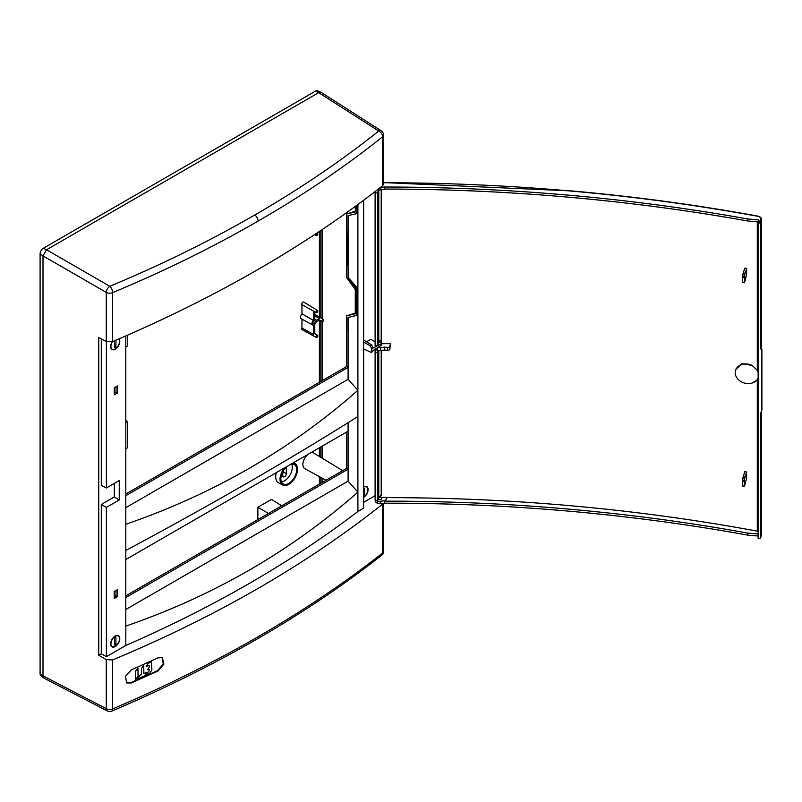 <?xml version="1.0" encoding="UTF-8"?>
<svg xmlns="http://www.w3.org/2000/svg" width="802" height="802" viewBox="0 0 802 802"><rect width="100%" height="100%" fill="white"/><g stroke="black" fill="none" stroke-linecap="round" stroke-linejoin="round"><path stroke-width="1.2" d="M125.814 494.022L346.614 366.544L346.614 328.66L348.068 329.391L348.068 367.386L125.814 495.706M347.276 265.101L348.068 265.562L347.276 265.101L348.068 227.578L348.098 277.512L348.098 215.618M355.266 313.011L346.614 315.798L355.266 313.803L355.266 289.552L346.634 277.572L346.654 213.954L355.296 211.959L355.296 206.435M355.296 211.187L346.654 213.954M348.018 329.421L348.028 317.462L356.69 315.457L356.69 289.532L348.038 277.542M356.69 289.532L357.903 288.469L357.903 314.695L356.69 315.457M127.418 447.827L125.814 448.689L125.814 422.464L127.418 421.912L127.418 447.827M348.058 227.578L348.058 215.618L356.72 213.623L356.72 205.392M357.903 204.52L357.903 212.871L356.72 213.623M127.418 335.226L127.418 346.003L125.814 346.865L125.814 422.464M357.903 212.871L357.903 288.469L348.098 277.512M125.814 419.687L127.418 421.912M125.814 335.928L125.814 346.865M346.614 328.66L346.614 315.798M348.098 317.442L348.098 379.326L125.814 507.666M106.385 507.415L119.247 499.987L114.315 496.939L101.283 504.468L106.385 507.415L106.385 656.688L125.814 645.47L125.814 550.503C213.563 503.435 290.925 458.774 357.903 416.509L357.903 314.695M101.283 338.895L101.283 485.431L106.385 487.987L119.247 480.558L119.247 499.987M363.637 348.93L371.216 352.429L371.777 348.77A2.496 1.464 -120.9 0 0 371.777 348.74L370.013 345.722L363.637 342.033M371.737 351.316L373.191 350.474L372.689 351.577L371.216 352.429M373.191 350.474L381.12 345.431L381.722 342.955L381.682 345.01M370.013 345.722L371.526 344.84L364.529 340.519L363.637 341.03M371.526 344.84L373.231 347.898A2.496 1.414 60.9 0 1 373.231 347.928L371.777 348.77M378.323 342.083L381.14 342.113L381.14 343.767L373.231 347.928M375.105 191.588L375.105 341.812L370.885 339.296L366.574 341.782M162.084 657.51L163.277 664.026L157.533 670.642L130.846 682.662L126.636 682.883M158.034 670.953L131.348 682.973L126.676 682.953L125.443 676.397L131.348 669.87L158.034 657.851L162.345 657.63L163.859 664.116L158.034 670.953L157.533 670.642M114.275 591.445L117.483 589.6L117.483 596.638L114.275 598.482L114.275 591.445M114.275 596.798L116.019 595.786L117.483 596.638M116.019 595.786L116.019 590.442M117.483 385.952L114.275 387.807L114.275 394.845L117.483 392.99L117.483 385.952M116.019 386.795L116.019 392.148L114.275 393.16M116.019 392.148L117.483 392.99M106.265 341.472L106.265 292.409L42.997 255.878L42.997 675.865L44.1 678.191L107.398 711.003A4.992 2.877 117.4 0 1 106.265 708.667A4.992 2.877 -0 0 0 112.631 708.908L112.631 659.936L106.265 659.595L106.265 708.667L42.997 675.865L42.997 255.878L46.526 249.773L318.675 92.651L46.526 249.773L109.784 286.294A4.992 2.416 -112.6 0 1 112.631 292.64L112.631 341.612L106.265 341.472L98.736 337.572L98.736 655.254L101.283 653.79L106.385 656.688M381.311 130.846A4.992 2.877 122.6 0 0 378.714 131.037A4.992 3.278 -128.6 0 1 382.654 136.751A4.992 2.877 180 0 0 383.607 135.057A4.992 4.992 0 0 0 381.311 130.846L321.231 92.441L318.675 92.641A4.992 2.877 -60 0 1 318.675 92.641L378.714 131.037A1228.413 727.544 -178.7 0 1 254.715 215.026A4.992 2.877 60 0 1 258.154 221.081C212.971 247.166 164.46 271.026 112.631 292.64A4.992 2.877 0 0 1 106.265 292.409A4.992 2.727 -60 0 1 109.784 286.294A1228.413 727.544 -178.7 0 0 254.715 215.026M112.631 341.612C216.64 297.301 306.645 245.342 382.654 185.713L383.607 184.049L383.607 135.057M382.654 185.713L382.654 136.751C344.84 166.886 303.336 194.996 258.154 221.081M378.073 498.924A1.935 1.113 0 0 0 378.364 499.145A1.935 1.113 0 0 0 380.489 499.385A1.935 1.113 0 0 0 381.672 498.343A1.935 1.113 0 0 0 380.579 497.35A1.935 1.113 0 0 0 378.554 497.471L378.554 497.461M346.614 366.544L348.068 367.386M125.814 597.52L348.068 469.2L348.068 431.215L125.814 559.535M346.614 432.057L346.614 468.358L125.814 595.836M346.614 468.358L348.068 469.2M106.385 487.987L106.385 341.542M348.098 379.326L357.903 390.293C290.925 449.351 213.563 494.022 125.814 524.287L125.814 448.689M112.631 659.936C216.64 616.477 306.645 564.518 382.654 504.047L382.654 553.009A4.992 3.298 51.8 0 1 381.702 555.235A4.992 4.992 0 0 0 383.607 551.315A4.992 2.877 180 0 1 382.654 553.009C344.84 582.723 303.336 610.623 258.154 636.708C212.971 662.793 164.46 686.863 112.631 708.908A4.992 2.386 67 0 1 111.648 711.163L111.648 711.163A4.992 4.992 0 0 1 107.398 711.003M106.265 659.595L98.736 655.254M348.098 422.674L348.098 481.15L125.814 609.48M348.098 481.15L357.903 492.107L357.903 416.509M363.637 200.269L363.637 508.167L357.903 511.475L357.903 492.107C290.925 551.174 213.563 595.836 125.814 626.101M357.903 511.475A1221.426 723.404 -178.7 0 1 125.814 645.47M258.154 636.708A4.992 2.877 60 0 1 257.121 638.993C302.394 612.848 343.928 584.929 381.702 555.235L381.702 555.235A4.992 3.298 51.8 0 1 381.672 555.255M363.637 502.313L375.105 495.696L375.105 348.9M382.654 504.047L383.296 503.345M125.814 550.503L125.814 524.287M101.283 504.468L101.283 653.79M114.315 483.405L114.315 496.939M110.676 643.886A6.446 3.719 120 0 0 111.969 646.813A6.446 3.719 120 0 0 118.455 643.114A6.446 3.719 120 0 0 118.415 635.645A6.446 3.719 120 0 0 115.237 635.986A6.446 3.719 120 0 0 110.676 643.886M119.057 338.865A6.446 3.719 -60 0 1 118.084 346.404A6.446 3.719 -60 0 1 111.969 349.502A6.446 3.719 -60 0 1 110.676 346.564A6.446 3.719 -60 0 1 112.19 341.782M363.637 486.864A6.446 3.719 -60 0 1 366.725 486.583A6.446 3.719 -60 0 1 367.787 491.666A6.446 3.719 -60 0 1 363.637 497.39M377.712 347.396A4.992 2.877 0 0 0 380.699 347.587L384.639 347.136L384.639 350.023L387.486 350.273A6673.803 898.22 -85.7 0 1 387.446 350.273A2.055 1.183 0 0 0 387.486 350.273A2.055 1.183 0 0 0 389.832 349.291L390.504 343.687A1223.23 706.221 0 0 0 381.712 343.687M384.639 347.136L387.496 347.396A1.995 1.153 0 0 0 389.772 346.434L390.504 343.687M384.639 350.023L380.719 350.474A5.053 2.917 0 0 1 377.301 350.173L375.577 349.622L375.607 348.619M380.389 345.852A1.995 1.153 0 0 0 381.732 344.78A1.995 1.153 0 0 0 381.692 344.539M381.221 342.163L381.221 340.529A2.496 1.444 0 0 0 378.775 341.712L377.572 345.552L375.105 345.341L375.526 191.257M378.243 350.404L377.572 352.559L375.105 352.339L375.927 349.732M375.105 352.339L375.105 500.217L377.572 500.438L378.775 496.789L381.221 495.676L381.221 350.414M375.105 192.68L377.572 192.901L378.484 189.843M380.78 497.42A1.995 1.153 180 0 1 381.732 498.393A1.995 1.153 180 0 1 380.348 499.496A1.995 1.153 180 0 1 378.123 499.075L378.033 499.024M761.509 348.609L761.509 219.277L760.607 223.497L758.141 222.465L758.712 219.928L747.654 218.946A1217.195 694.141 0.1 0 0 384.639 187.016L380.699 187.457A4.992 2.847 -179.9 0 1 380.399 187.488M759.624 222.595L760.486 218.745A3.99 2.276 0.1 0 0 757.74 216.289A1224.684 698.412 0.1 0 0 571.756 191.117A1224.684 698.412 0.1 0 0 383.607 182.746M385.652 189.051L385.531 189.432A1217.246 702.773 0 0 0 384.639 189.432L380.699 189.884A4.992 2.877 180 0 1 377.602 189.663M380.439 495.746L380.439 497.32A1223.23 706.221 180 0 1 386.664 497.32L385.531 500.769A1217.246 702.773 0 0 0 384.639 500.769L380.699 501.22A4.992 2.877 180 0 1 377.331 500.919L375.647 500.388L375.647 501.992L377.331 503.345A4.992 2.917 179.9 0 0 380.699 503.646L384.639 503.185A1217.195 711.284 -0.1 0 1 747.654 535.104L758.141 536.037M377.572 352.559L377.572 500.438M758.141 222.465L758.141 538.693L760.597 538.242L761.459 534.282A1.002 0.802 12.3 0 1 761.419 534.413M757.288 221.833L757.288 370.394L752.186 365.421L741.83 363.647L735.675 369.682L735.374 371.125A11.97 9.664 -165 0 0 739.955 380.95A11.97 9.664 -165 0 0 752.186 383.025A11.97 9.664 -165 0 0 758.141 378.143M758.141 378.504L757.288 379.917L752.186 383.025M758.141 531.445A2.496 1.454 -0.1 0 0 757.288 531.165A1223.18 714.782 -0.1 0 0 386.664 497.651L386.664 497.32M746.592 268.339A1232.293 695.374 -6 0 0 744.657 268.139L743.344 273.061L745.319 273.101L744.908 274.013A4.992 0.622 95.1 0 0 744.707 274.885L744.707 281.943A4.992 0.622 95.1 0 0 744.908 281.342L746.592 274.444L746.592 268.339L745.319 273.101M743.344 476.709L744.657 471.776A1232.293 695.374 174 0 1 746.592 471.977L745.319 476.739L743.274 476.899M744.336 486.383L742.331 485.681L744.336 486.383L744.707 485.581A4.992 0.622 -84.9 0 0 744.908 484.979L746.592 478.092L746.592 471.977M752.186 365.421A11.97 9.664 -165 0 0 735.374 371.125M757.288 370.394L758.141 372.359M744.276 277.763L742.331 277.492L742.331 282.043L744.276 282.324M745.058 273.432L743.093 273.402L742.933 273.973L744.908 274.013M744.707 274.885L742.742 274.825L742.421 276.49L744.386 276.56M742.331 277.492L742.421 276.49M742.742 274.825A4.812 0.601 -84.9 0 1 742.933 273.973M743.093 273.402L745.148 273.261L743.163 273.251M744.296 282.665L742.331 282.043M760.607 223.497L760.607 348.218L760.867 347.076L761.9 349.522L761.9 409.972L760.607 413.381L760.607 538.102L761.459 534.282A1.002 0.802 12.3 0 0 761.469 534.142L761.469 411.496M761.669 411.085L761.9 349.522M760.607 348.218L761.669 350.705M758.261 221.923L747.654 220.981A1217.195 694.141 0.1 0 0 385.531 189.051L385.531 189.432M384.639 189.432L384.639 187.016M747.654 220.981L747.654 218.946M758.141 534.002L747.654 533.069A1217.195 711.284 -0.1 0 0 385.531 501.15L386.664 497.651M384.639 500.769L384.639 503.185M747.654 533.069L747.654 535.104M744.276 485.962L744.386 480.197L742.421 480.137L742.331 481.13L744.276 481.411M742.331 485.681L742.331 481.13M743.163 476.899L745.319 476.739M745.058 477.08L744.908 477.651L742.933 477.621A4.812 0.601 95.1 0 0 742.742 478.463L742.421 480.137M742.742 478.463L744.707 478.523A4.992 0.622 -84.9 0 1 744.908 477.651M744.707 478.523L744.386 480.197M743.093 477.04L742.933 477.621M742.381 486.032L744.296 486.313M377.572 192.901L377.572 345.552M42.997 255.878L40.1 253.893L40.1 673.87A4.591 2.657 120 0 0 40.912 675.885L43.829 678.021M40.1 253.893A4.591 2.657 -60 0 1 43.348 248.259L46.526 249.773M320.96 92.3L317.652 90.837A4.591 2.657 120 0 0 315.507 91.137L43.348 248.259M282.775 471.776L282.775 475.696A2.496 1.444 120 0 0 283.317 476.849A2.496 1.444 120 0 0 285.231 476.147A2.496 1.444 120 0 0 286.294 473.651L283.236 471.756L283.236 470.934M283.236 471.756A2.647 1.534 -60 0 1 282.775 473.451M286.294 473.651L286.294 467.957A2.496 1.444 120 0 0 286.134 467.185M322.735 319.567A1.243 0.722 120 0 0 321.923 320.67A1.243 0.722 120 0 0 322.123 321.662A1.243 0.722 120 0 0 323.356 320.94A1.243 0.722 120 0 0 323.366 319.507A1.243 0.722 120 0 0 322.735 319.567M316.91 233.522A1.243 0.722 120 0 0 316.098 234.625A1.243 0.722 120 0 0 316.299 235.618A1.243 0.722 120 0 0 317.532 234.896A1.243 0.722 120 0 0 317.542 233.462A1.243 0.722 120 0 0 316.91 233.522M316.91 310.514A1.243 0.712 120 0 0 316.098 311.607A1.243 0.712 120 0 0 316.299 312.6A1.243 0.712 120 0 0 317.532 311.878A1.243 0.712 120 0 0 317.542 310.454A1.243 0.712 120 0 0 316.91 310.514M316.91 335.346A1.243 0.722 120 0 0 316.098 336.449A1.243 0.722 120 0 0 316.299 337.442A1.243 0.722 120 0 0 317.532 336.72A1.243 0.722 120 0 0 317.542 335.286A1.243 0.722 120 0 0 316.91 335.346M314.795 311.777L314.795 319.537A3.058 1.764 -60 0 1 315.637 319.667A3.058 1.764 -60 0 1 316.138 320.319L319.306 318.484A1.313 0.762 120 0 0 319.266 320.088A1.313 0.762 120 0 0 319.306 320.108L316.138 321.943A3.058 1.764 -60 0 1 314.795 324.269L314.795 333.622A1.313 0.762 120 0 0 314.755 333.602A1.313 0.762 120 0 0 314.093 333.662A1.313 0.762 120 0 0 313.382 334.444L313.382 325.081A3.058 1.764 -60 0 1 312.579 324.97A3.058 1.764 -60 0 1 313.382 320.359L301.973 313.833L301.973 304.71A1.584 0.912 -60 0 1 301.873 303.417A1.584 0.912 -60 0 1 302.875 302.123A1.584 0.912 -60 0 1 303.677 302.053L317.542 310.454M313.382 320.359L313.382 310.996L301.973 304.71M319.306 318.484L314.795 315.818M313.382 334.444L301.973 327.998L301.973 319.146M312.579 324.97L301.231 318.735A3.338 1.925 -60 0 1 301.973 313.833M291.627 464.097A10.977 6.336 -60 0 1 290.023 474.995A10.977 6.336 -60 0 1 281.392 481.832M286.705 466.644A11.178 6.456 120 0 0 283.036 483.867A11.178 6.456 120 0 0 294.354 477.491A11.178 6.456 120 0 0 294.214 464.508A11.178 6.456 120 0 0 290.835 464.258M284.499 467.917A12.361 7.138 120 0 0 282.665 485.02A12.361 7.138 120 0 0 294.946 477.832A12.361 7.138 120 0 0 295.026 463.606A12.361 7.138 120 0 0 293.031 462.995M320.82 483.255L320.82 477.441M320.82 457.361L320.82 446.945M320.82 381.431L320.82 320.94M320.82 317.963L320.82 230.495M319.386 484.077L319.386 476.649M319.386 456.488L319.386 447.777M319.386 382.263L319.386 320.158M319.386 317.101L319.386 231.457M322.163 482.473L322.163 478.172M322.163 458.173L322.163 446.173M322.163 380.649L322.163 321.682M322.163 318.785L322.163 229.593M313.382 310.996A1.313 0.752 120 0 0 313.442 311.036L316.299 312.6M314.093 320.94A1.674 0.972 -60 0 1 314.905 320.85A1.674 0.972 -60 0 1 314.925 322.795A1.674 0.972 -60 0 1 313.231 323.747A1.674 0.972 -60 0 1 313.001 322.404A1.674 0.972 -60 0 1 314.093 320.94M268.52 513.45L257.863 507.295L257.863 519.596M281.773 505.791L271.487 499.425L257.863 507.295M307.968 454.373A8.982 5.183 120 0 0 302.875 464.488A8.982 5.183 120 0 0 304.79 468.639L325.983 480.268M342.695 470.624L313.772 453.08A8.982 5.183 120 0 0 310.484 452.909M316.299 337.442L302.093 329.632A1.584 0.912 -60 0 1 301.973 327.998M276.399 472.589A12.471 7.198 120 0 0 278.374 482.664L282.665 485.02M363.637 497.1A6.085 3.509 120 0 0 367.847 489.701A6.085 3.509 120 0 0 366.584 486.914A6.085 3.509 120 0 0 363.637 487.165M363.637 495.867A1.002 0.571 120 0 0 364.248 494.714L364.248 488.849A1.002 0.571 120 0 0 363.637 488.388M112.511 341.662A6.085 3.509 120 0 0 110.927 346.424A6.085 3.509 120 0 0 112.19 349.211A6.085 3.509 120 0 0 118.024 346.103A6.085 3.509 120 0 0 118.716 339.005M114.526 341.411L114.526 347.276A1.002 0.571 120 0 0 115.939 346.464L115.939 340.599A1.002 0.571 120 0 0 115.729 340.138M110.927 643.735A6.085 3.509 120 0 0 112.19 646.522A6.085 3.509 120 0 0 118.275 643.003A6.085 3.509 120 0 0 118.275 635.976A6.085 3.509 120 0 0 113.583 637.61A6.085 3.509 120 0 0 110.927 643.735M114.526 644.587A1.002 0.571 120 0 0 115.939 643.775L115.939 637.911A1.002 0.571 120 0 0 114.526 638.723L114.526 644.587M145.132 675.194L146.816 672.427L143.889 673.51L143.698 665.459L141.743 668.076A1.494 0.962 126.7 0 0 141.403 669.089L141.423 674.312L140.069 675.414A1.494 0.962 126.7 0 0 139.237 676.146L137.693 678.913L144.3 675.926A1.494 0.962 126.7 0 0 145.132 675.194M151.388 661.901L151.899 669.55A1.494 0.962 -53.3 0 1 151.558 670.562L149.904 673.038A1.494 0.962 -53.3 0 1 149.072 673.77L146.345 674.933L148.039 672.156A1.494 0.962 -53.3 0 1 148.871 671.424L149.423 669.369L147.498 669.74L149.182 667.224A1.494 0.962 126.7 0 0 149.523 666.211L149.052 665.399L146.144 666.642L147.829 663.866A1.494 0.962 -53.3 0 1 148.661 663.134L151.087 661.67M137.673 676.848A1.494 0.962 126.7 0 0 138.014 675.835L137.974 668.166L135.969 670.683A1.494 0.962 126.7 0 0 135.628 671.695L135.668 679.364L137.673 676.848M130.846 682.662L131.348 682.973M389.772 346.434L389.832 349.291M387.486 350.273L387.496 347.396M380.699 347.587L380.719 350.474M377.331 347.617L377.301 350.173M379.065 497.31L378.554 497.25M378.775 350.474L378.775 496.789M378.775 189.884L378.775 341.712M381.221 189.823L381.221 340.529M757.288 379.917L757.288 531.165M760.486 218.745A1.002 0.812 -167.4 0 1 761.469 219.638L761.469 348.519M380.699 189.884L380.699 187.457M380.699 501.22L380.699 503.646M377.331 500.919L377.331 503.345M286.294 467.957L285.723 467.596M42.997 675.865L40.1 673.87M315.507 91.137L318.675 92.651M363.637 488.498L364.248 488.849M363.637 494.363L364.248 494.714M114.526 345.642L115.939 346.464M114.526 642.963L115.939 643.775M115.237 637.5L115.939 637.911M257.121 638.993C211.838 665.129 163.347 689.189 111.648 711.163M383.607 551.315L383.607 503.305M742.381 282.394L744.336 282.745M761.509 411.416L761.509 533.771M761.519 219.337L761.519 219.337C761.419 217.773 760.226 216.71 757.92 216.129C697.038 204.971 635.004 196.58 571.836 190.946L383.607 182.565M315.637 319.667L314.795 319.156M295.026 463.606L293.532 462.704M317.542 335.286L314.755 333.602M323.366 319.507L314.795 314.314M322.123 321.662L319.266 320.088M317.542 233.462L316.92 233.091M316.299 235.618L314.544 234.655M365.522 486.303L366.584 486.914M111.127 348.589L112.19 349.211M111.127 645.901L112.19 646.522M117.212 635.364L118.275 635.976"/></g></svg>
